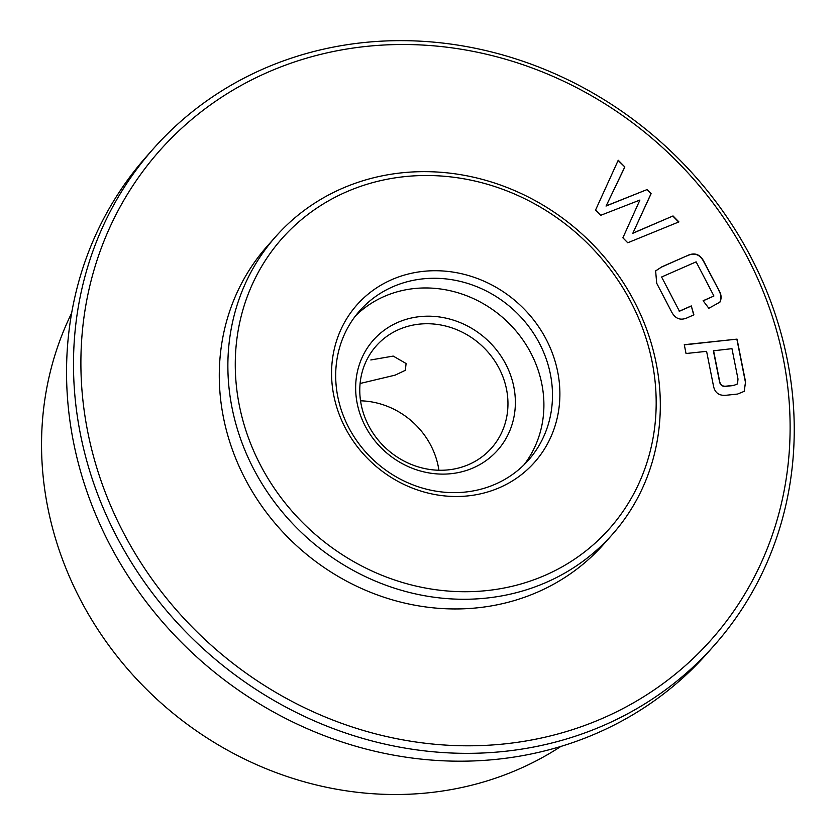 <?xml version="1.0" encoding="UTF-8"?>
<svg xmlns="http://www.w3.org/2000/svg" width="836" height="836" viewBox="0 0 836 836"><rect width="100%" height="100%" fill="white"/><g stroke="black" fill="none" stroke-linecap="round" stroke-linejoin="round"><path stroke-width="1.25" d="M71.666 313.051A336.824 306.979 41.5 0 0 146.436 689.209A336.824 306.979 41.5 0 0 526.544 765.63A336.824 306.979 41.5 0 0 560.872 746.443M475.172 467A83.004 75.648 -138.5 0 1 366.199 427.917A83.004 75.648 -138.5 0 1 395.846 323.302A83.004 75.648 -138.5 0 1 504.819 362.385A83.004 75.648 -138.5 0 1 475.172 467M397.069 330.335A77.016 70.193 41.5 0 0 376.221 345.926A77.016 70.193 41.5 0 0 377.475 439.193A77.016 70.193 41.5 0 0 470.668 463.666A77.016 70.193 41.5 0 0 491.516 448.065A77.016 70.193 41.5 0 0 490.262 354.798A77.016 70.193 41.5 0 0 397.069 330.335M502.436 486.333A118.67 108.157 -138.5 0 1 346.647 430.456A118.67 108.157 -138.5 0 1 389.022 280.896A118.67 108.157 -138.5 0 1 544.811 336.772A118.67 108.157 -138.5 0 1 502.436 486.333M390.255 287.929A112.672 102.692 41.5 0 0 359.752 310.741A112.672 102.692 41.5 0 0 361.58 447.197A112.672 102.692 41.5 0 0 497.932 482.989A112.672 102.692 41.5 0 0 528.425 460.176A112.672 102.692 41.5 0 0 526.596 323.731A112.672 102.692 41.5 0 0 390.255 287.929M550.255 572.973A218.75 199.376 41.5 0 0 628.379 297.271A218.75 199.376 41.5 0 0 341.192 194.255A218.75 199.376 41.5 0 0 263.068 469.957A218.75 199.376 41.5 0 0 550.255 572.973M336.699 190.911A224.748 204.83 -138.5 0 1 608.671 262.316A224.748 204.83 -138.5 0 1 612.318 534.497A224.748 204.83 -138.5 0 1 551.488 580.006A224.748 204.83 -138.5 0 1 279.517 508.601A224.748 204.83 -138.5 0 1 275.87 236.431A224.748 204.83 -138.5 0 1 336.699 190.911M611.638 714.205A368.582 335.926 41.5 0 0 743.267 249.661A368.582 335.926 41.5 0 0 259.379 76.097A368.582 335.926 41.5 0 0 127.741 540.641A368.582 335.926 41.5 0 0 611.638 714.205M254.875 72.753A374.58 341.391 -138.5 0 1 708.165 191.768A374.58 341.391 -138.5 0 1 714.247 645.382A374.58 341.391 -138.5 0 1 612.861 721.238A374.58 341.391 -138.5 0 1 159.571 602.233A374.58 341.391 -138.5 0 1 153.49 148.609A374.58 341.391 -138.5 0 1 254.875 72.753M153.49 148.609L146.54 156.457A374.58 341.391 41.5 0 0 152.622 610.071A374.58 341.391 41.5 0 0 605.912 729.086A374.58 341.391 41.5 0 0 707.298 653.23L714.247 645.382M523.973 464.868A112.672 102.692 41.5 0 0 515.76 330.69A112.672 102.692 41.5 0 0 381.665 297.616A112.672 102.692 41.5 0 0 355.624 315.736M275.87 236.431L267.28 246.118A224.748 204.83 41.5 0 0 270.927 518.289A224.748 204.83 41.5 0 0 542.898 589.693A224.748 204.83 41.5 0 0 603.728 544.184L612.318 534.497M691.288 305.913L693.901 314.848L688.268 317.325C680.682 321.118 674.945 318.944 671.057 310.825L656.709 283.258L655.623 270.906L661.955 266.778L687.056 255.753C694.664 252.002 700.422 254.207 704.32 262.347L718.678 289.914C721.384 294.115 721.802 298.191 719.932 302.13L708.844 308.275L703.107 300.741L713.913 295.996L696.127 261.856L661.61 276.998L679.396 311.149L691.288 305.913L693.702 314.932M632.977 233.108L673.032 215.949L678.905 221.906L627.763 242.764L622.883 237.811L639.906 200.055L600.729 215.312L595.556 210.055L618.232 160.251L624.847 166.981L606.184 205.875L647.074 189.573L651.108 193.68L632.81 233.296L673.032 215.949M745.545 381.791L744.249 391.332L737.561 394.059L725.784 395.292C718.688 395.825 714.529 392.46 713.327 385.187L706.598 351.339L686.032 353.513L684.276 344.693L737.049 339.123L745.545 381.791L744.165 391.415M360.107 383.484L395.125 375.145L405.314 370.317L406.097 363.514L393.202 356.084L370.818 359.961M360.546 400.82A77.016 70.193 -138.5 0 1 438.91 470.25M672.865 216.137L678.654 222.01M618.128 160.491L624.847 166.981M624.68 167.158L606.184 205.875M606.016 206.053L647.074 189.573M646.907 189.751L651.108 193.68M650.951 193.858L632.81 233.296M655.539 271L661.955 266.778M661.798 266.966L687.056 255.753M686.889 255.941C694.497 252.19 700.255 254.384 704.163 262.525L704.32 262.347M704.163 262.525L718.678 289.914M718.511 290.092C721.228 294.303 721.646 298.379 719.765 302.308M703.18 300.824L713.913 295.996M679.396 311.149L661.61 276.998M679.24 311.326L691.132 306.101M684.308 344.86L737.049 339.123M736.892 339.311L745.378 381.968M733.475 385.542L737.519 383.87L738 379.032L731.97 348.664L713.39 350.796L719.43 381.164C720.047 385.062 722.273 386.786 726.108 386.326L733.475 385.542L737.436 383.964M719.43 381.164L719.587 380.976C720.214 384.884 722.44 386.598 726.275 386.138L733.632 385.354M713.557 350.608L719.587 380.976"/></g></svg>
